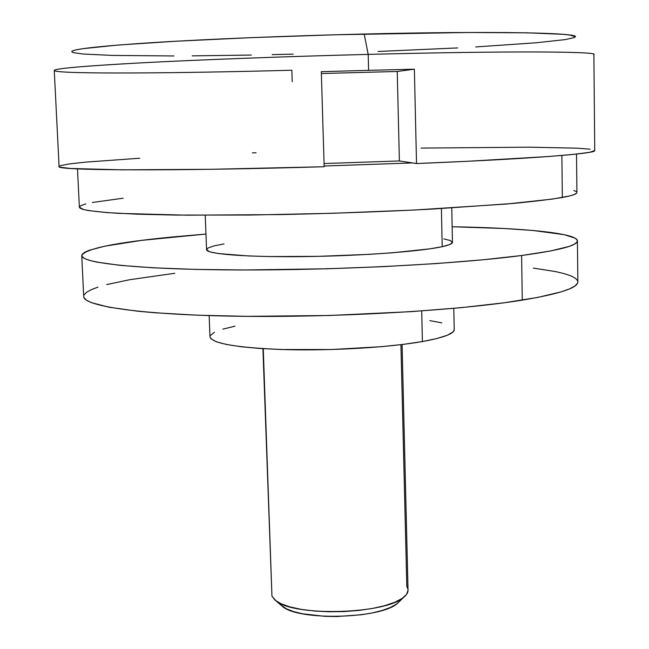 <?xml version="1.0" encoding="UTF-8"?>
<svg xmlns="http://www.w3.org/2000/svg" width="649" height="649" viewBox="0 0 649 649"><rect width="100%" height="100%" fill="white"/><g stroke="black" fill="none" stroke-linecap="round" stroke-linejoin="round"><path stroke-width="0.97" d="M575.257 36.904C580.733 32.758 492.956 30.917 364.194 34.032L368.194 54.394C507.794 50.792 601.104 51.441 593.778 54.662M292.22 81.685L291.855 70.238C173.486 73.434 59.375 74.197 54.37 70.668C52.382 68.786 80.792 66.206 139.6 62.937C198.351 59.789 285.576 56.495 368.194 54.394L368.608 70.343L414.37 69.192L416.52 163.54C528.675 159.029 596.902 153.586 594.744 150.568L589.803 152.28L574.616 154.267L548.965 156.49L468.473 161.236L416.52 163.54L399.386 160.952L324.062 163.548L399.386 160.952L397.229 71.479L414.37 69.192L416.52 163.54L399.386 160.952L397.229 71.479L321.369 73.524L397.229 71.479L414.37 69.192L368.608 70.343L368.194 54.394C287.045 56.455 201.344 59.676 142.683 62.766C83.875 65.995 54.394 68.567 54.256 70.481L59.083 166.469C53.64 170.517 171.344 171.312 324.159 166.744L211.452 169.292L122.134 169.843L70.587 168.48L60.398 167.223L59.083 166.428M594.744 150.568L593.876 54.467C597.624 51.401 504.557 50.882 368.194 54.394L364.194 34.032C287.896 35.849 207.412 39.143 152.645 42.599C97.723 46.225 70.773 49.308 71.796 51.847M60.17 165.69L69.078 163.954L86.074 162.088L139.722 158.234M252.42 152.888L256.039 152.75M421.104 148.086L529.049 147.169L576.88 148.175L590.119 149.197M321.312 71.682L368.608 70.343L321.312 71.682L324.159 166.744L321.312 71.682M173.997 55.96L112.602 55.425L82.877 54.013L73.159 52.593L71.763 51.742L72.834 50.8L76.477 49.778L82.764 48.691L117.688 45.081L175.408 41.252L250.976 37.658L335.744 34.77L468.294 32.482L527.029 32.823L563.129 34.316L569.806 35.022L575.29 36.677L574.251 37.61L565.206 39.597L536.325 42.761L475.733 46.939M457.675 47.929L378.107 51.466M293.226 54.135L272.142 54.638M251.366 55.06L192.209 55.863M400.928 344.668L406.818 586.704C409.121 590.152 408.132 593.648 403.84 597.194C386.358 614.124 294.597 616.85 276.141 600.982L271.947 596.188L275.062 600.163L281.179 603.797L290.054 606.929L301.339 609.379L314.505 611.025L328.929 611.772L343.889 611.577L358.654 610.449L372.477 608.446L384.687 605.679L394.714 602.296L402.112 598.459L406.599 594.362L408.034 590.209L402.08 344.53M280.644 604.852L282.826 606.726C299.627 621.101 381.588 618.675 397.512 603.319L399.573 601.323L396.352 604.187L390.406 607.456L382.399 610.385L372.631 612.859L361.493 614.757L336.985 616.534L324.662 616.323L302.45 613.776L293.486 611.561L286.436 608.835L280.644 604.852M263.259 348.683L271.947 596.188L263.259 348.683M262.918 348.659L271.809 592.31M205.214 215.281L206.569 249.63C206.187 254.051 246.45 257.264 303.197 256.606C359.854 255.982 420.544 251.52 442.196 246.685L441.401 208.572L442.196 246.685C449.059 245.168 452.483 243.716 452.458 242.328L451.769 207.964M412.504 162.931L324.135 166.014L412.504 162.931M576.742 192.996L574.535 194.424L569.757 195.925L552.291 199.097L506.569 204.021L414.638 210.008L331.939 213.302L248.754 215.054L175.571 215.079L136.525 214.17L107.174 212.612L88.28 210.536L82.796 209.343L79.892 208.069L79.365 207.218L83.689 209.595C90.714 211.047 102.347 212.304 118.58 213.359L187.237 215.192L280.985 214.568C333.318 213.464 383.705 211.639 432.153 209.092L512.848 203.47C533.851 201.45 550.352 199.454 562.35 197.483L561.864 155.46L562.35 197.483C572.134 195.673 576.993 194.002 576.92 192.469L576.523 154.064M79.511 206.731L81.531 205.344L85.838 203.932M92.304 202.496L123.148 198.213M573.797 190.425L576.458 191.666M443.835 238.889L450.39 240.56L452.45 242.466L449.749 244.535L442.196 246.685L429.906 248.835L392.832 252.761L369.508 254.335L318.408 256.355L269.376 256.55L248.486 255.949L218.307 253.556L210.065 251.885L206.666 250.003L208.053 247.983L213.975 245.922L224.043 243.894M209.156 315.609L209.984 336.872C212.255 343.67 237.753 347.937 286.493 349.657C332.905 350.825 389.505 347.385 422.41 341.552L421.712 310.936L422.41 341.552C443.51 337.707 454.113 333.732 454.219 329.619L453.789 308.348M81.733 255.617L83.729 296.496C83.34 306.296 142.999 315.073 241.444 316.29C339.662 317.539 459.216 310.409 522.267 300.138L521.609 255.511C458.308 263.932 338.291 270.292 239.741 269.968C140.971 269.676 81.222 263.226 81.733 255.592C85.068 248.697 115.571 242.458 173.226 236.893L205.952 234.062L141.669 240.365L104.919 246.158L89.262 250.263L84.548 252.339L82.082 254.408L81.993 256.444L84.386 258.424L89.343 260.33L96.92 262.131L119.968 265.327L153.205 267.81L195.576 269.408L245.241 269.976L327.721 268.767L383.51 266.634L436.225 263.575L483.01 259.787L521.609 255.511L522.267 300.138C559.535 293.916 578.064 287.815 577.853 281.828L577.423 240.876C577.626 245.541 559.024 250.417 521.609 255.511L550.514 250.985L568.995 246.45L574.284 244.243L577.002 242.109L577.221 240.065L575.046 238.126L564.005 234.63L532.886 230.476L504.208 228.497L452.142 226.761C523.224 227.961 577.229 233.056 577.423 240.876M533.405 268.094L555.893 271.647L564.452 273.7L571.031 275.914L575.468 278.283L577.651 280.782M577.853 281.804L577.432 283.41L574.73 286.128L569.465 288.91L561.58 291.742L537.932 297.388L504.176 302.783L461.415 307.634L411.531 311.634L329.116 315.495L246.928 316.347L197.418 315.195L155.16 312.786L137.353 311.171L109.17 307.253L91.387 302.645L86.414 300.154L84.005 297.591M84.062 294.979L86.495 292.35L91.168 289.722L97.967 287.126M106.728 284.587L129.549 279.735L174.751 273.27M429.816 320.606L441.864 322.886M454.219 329.554L453.18 331.809L447.615 335.135L437.264 338.437L422.41 341.552L403.548 344.351L381.434 346.68L331.452 349.527L281.601 349.527L259.632 348.448L240.957 346.72L226.323 344.441L216.206 341.731L210.876 338.721L209.984 336.79M210.341 335.533L214.43 332.296M222.81 329.14L235.011 326.179M403.84 597.194L397.512 603.319M276.141 600.982L282.826 606.726M77.491 168.878L79.365 207.234"/></g></svg>
